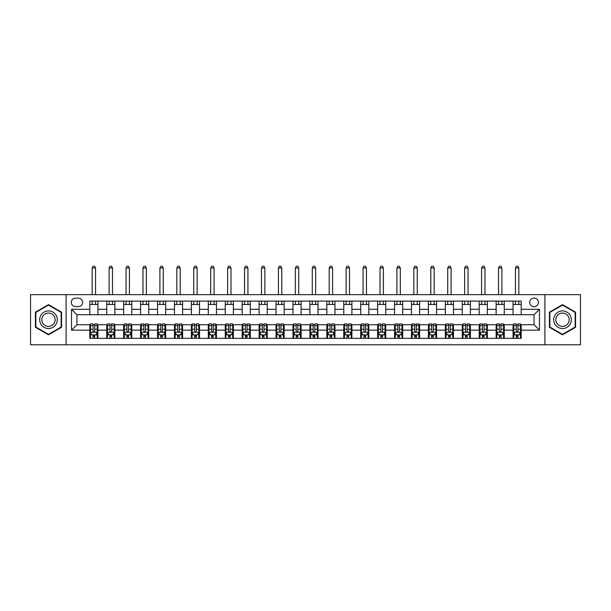 <?xml version="1.0" encoding="UTF-8"?>
<svg xmlns="http://www.w3.org/2000/svg" width="611" height="611" viewBox="0 0 611 611"><rect width="100%" height="100%" fill="white"/><g stroke="black" fill="none" stroke-linecap="round" stroke-linejoin="round"><path stroke-width="0.92" d="M534.06 298.053A4.33 4.33 0 0 0 529.729 302.384A4.33 4.33 0 0 0 534.06 306.722A4.33 4.33 0 0 0 538.398 302.384A4.33 4.33 0 0 0 534.06 298.053M544.897 344.78L580.45 344.78L580.45 294.662L544.897 294.662L544.897 344.78L66.103 344.78L66.103 294.662L30.55 294.662L30.55 344.78L66.103 344.78M75.451 306.585L78.429 306.585A4.201 4.201 0 0 0 82.63 302.384A4.201 4.201 0 0 0 78.429 298.183L75.451 298.183A4.201 4.201 0 0 0 71.25 302.384A4.201 4.201 0 0 0 75.451 306.585M544.897 294.662L66.103 294.662M89.809 330.154L71.525 330.154L71.525 309.296L89.809 309.296L89.809 314.711L76.94 314.711L76.94 324.731L89.809 324.731L89.809 338.341L521.191 338.341L521.191 324.731L534.06 324.731L534.06 314.711L521.191 314.711L521.191 309.296L539.475 309.296L539.475 330.154L521.191 330.154M521.191 309.296L521.191 301.101L89.809 301.101L89.809 309.296M513.064 301.101L513.064 314.711L521.191 314.711M513.064 314.711L89.809 314.711M89.809 324.731L90.481 324.731M93.055 324.731L94.682 324.731M97.256 324.731L97.936 324.731L97.936 338.341M107.414 324.731L97.936 324.731M109.988 324.731L111.614 324.731M114.188 324.731L114.86 324.731L114.86 338.341M124.346 324.731L114.86 324.731M126.92 324.731L128.547 324.731M131.113 324.731L131.793 324.731L131.793 338.341M141.278 324.731L131.793 324.731M143.845 324.731L145.471 324.731M148.045 324.731L148.725 324.731L148.725 338.341M158.203 324.731L148.725 324.731M160.777 324.731L162.404 324.731M164.978 324.731L165.657 324.731L165.657 338.341M175.136 324.731L165.657 324.731M177.709 324.731L179.336 324.731M181.91 324.731L182.582 324.731L182.582 338.341M192.068 324.731L182.582 324.731M194.642 324.731L196.268 324.731M198.835 324.731L199.514 324.731L199.514 338.341M209 324.731L199.514 324.731M211.566 324.731L213.193 324.731M215.767 324.731L216.447 324.731L216.447 338.341M225.925 324.731L216.447 324.731M228.499 324.731L230.126 324.731M232.699 324.731L233.379 324.731L233.379 338.341M242.857 324.731L233.379 324.731M245.431 324.731L247.058 324.731M249.632 324.731L250.304 324.731L250.304 338.341M259.79 324.731L250.304 324.731M262.363 324.731L263.99 324.731M266.556 324.731L267.236 324.731L267.236 338.341M276.722 324.731L267.236 324.731M279.288 324.731L280.915 324.731M283.489 324.731L284.168 324.731L284.168 338.341M293.647 324.731L284.168 324.731M296.22 324.731L297.847 324.731M300.421 324.731L301.101 324.731L301.101 338.341M310.579 324.731L301.101 324.731M313.153 324.731L314.78 324.731M317.353 324.731L318.026 324.731L318.026 338.341M327.511 324.731L318.026 324.731M330.085 324.731L331.712 324.731M334.278 324.731L334.958 324.731L334.958 338.341M344.444 324.731L334.958 324.731M347.01 324.731L348.637 324.731M351.21 324.731L351.89 324.731L351.89 338.341M361.368 324.731L351.89 324.731M363.942 324.731L365.569 324.731M368.143 324.731L368.823 324.731L368.823 338.341M378.301 324.731L368.823 324.731M380.874 324.731L382.501 324.731M385.075 324.731L385.747 324.731L385.747 338.341M395.233 324.731L385.747 324.731M397.807 324.731L399.434 324.731M402 324.731L402.68 324.731L402.68 338.341M412.165 324.731L402.68 324.731M414.732 324.731L416.358 324.731M418.932 324.731L419.612 324.731L419.612 338.341M429.09 324.731L419.612 324.731M431.664 324.731L433.291 324.731M435.864 324.731L436.544 324.731L436.544 338.341M446.022 324.731L436.544 324.731M448.596 324.731L450.223 324.731M452.797 324.731L453.469 324.731L453.469 338.341M462.955 324.731L453.469 324.731M465.529 324.731L467.155 324.731M469.722 324.731L470.401 324.731L470.401 338.341M479.887 324.731L470.401 324.731M482.453 324.731L484.08 324.731M486.654 324.731L487.334 324.731L487.334 338.341M496.812 324.731L487.334 324.731M499.386 324.731L501.012 324.731M503.586 324.731L504.266 324.731L504.266 338.341M513.744 324.731L504.266 324.731M516.318 324.731L517.945 324.731M520.519 324.731L521.191 324.731M97.936 301.101L97.936 314.711M89.809 304.484L97.936 304.484M89.809 334.958L90.481 334.958M93.055 334.958L94.682 334.958M97.256 334.958L97.936 334.958M106.734 324.731L106.734 338.341M106.734 301.101L106.734 314.711M114.86 301.101L114.86 314.711M106.734 304.484L114.86 304.484M106.734 334.958L107.414 334.958M109.988 334.958L111.614 334.958M114.188 334.958L114.86 334.958M123.666 324.731L123.666 338.341M123.666 334.958L124.346 334.958M126.92 334.958L128.547 334.958M131.113 334.958L131.793 334.958M123.666 301.101L123.666 314.711M131.793 301.101L131.793 314.711M123.666 304.484L131.793 304.484M140.599 324.731L140.599 338.341M140.599 334.958L141.278 334.958M143.845 334.958L145.471 334.958M148.045 334.958L148.725 334.958M140.599 301.101L140.599 314.711M148.725 301.101L148.725 314.711M140.599 304.484L148.725 304.484M157.531 324.731L157.531 338.341M157.531 334.958L158.203 334.958M160.777 334.958L162.404 334.958M164.978 334.958L165.657 334.958M157.531 301.101L157.531 314.711M165.657 301.101L165.657 314.711M157.531 304.484L165.657 304.484M174.456 324.731L174.456 338.341M174.456 334.958L175.136 334.958M177.709 334.958L179.336 334.958M181.91 334.958L182.582 334.958M174.456 301.101L174.456 314.711M182.582 301.101L182.582 314.711M174.456 304.484L182.582 304.484M191.388 324.731L191.388 338.341M191.388 334.958L192.068 334.958M194.642 334.958L196.268 334.958M198.835 334.958L199.514 334.958M191.388 301.101L191.388 314.711M199.514 301.101L199.514 314.711M191.388 304.484L199.514 304.484M208.32 324.731L208.32 338.341M208.32 334.958L209 334.958M211.566 334.958L213.193 334.958M215.767 334.958L216.447 334.958M208.32 301.101L208.32 314.711M216.447 301.101L216.447 314.711M208.32 304.484L216.447 304.484M225.253 324.731L225.253 338.341M225.253 334.958L225.925 334.958M228.499 334.958L230.126 334.958M232.699 334.958L233.379 334.958M225.253 301.101L225.253 314.711M233.379 301.101L233.379 314.711M225.253 304.484L233.379 304.484M242.177 324.731L242.177 338.341M242.177 334.958L242.857 334.958M245.431 334.958L247.058 334.958M249.632 334.958L250.304 334.958M242.177 301.101L242.177 314.711M250.304 301.101L250.304 314.711M242.177 304.484L250.304 304.484M259.11 324.731L259.11 338.341M259.11 334.958L259.79 334.958M262.363 334.958L263.99 334.958M266.556 334.958L267.236 334.958M259.11 301.101L259.11 314.711M267.236 301.101L267.236 314.711M259.11 304.484L267.236 304.484M276.042 324.731L276.042 338.341M276.042 334.958L276.722 334.958M279.288 334.958L280.915 334.958M283.489 334.958L284.168 334.958M276.042 301.101L276.042 314.711M284.168 301.101L284.168 314.711M276.042 304.484L284.168 304.484M292.975 324.731L292.975 338.341M292.975 334.958L293.647 334.958M296.22 334.958L297.847 334.958M300.421 334.958L301.101 334.958M292.975 301.101L292.975 314.711M301.101 301.101L301.101 314.711M292.975 304.484L301.101 304.484M309.899 324.731L309.899 338.341M309.899 334.958L310.579 334.958M313.153 334.958L314.78 334.958M317.353 334.958L318.026 334.958M309.899 301.101L309.899 314.711M318.026 301.101L318.026 314.711M309.899 304.484L318.026 304.484M326.832 324.731L326.832 338.341M326.832 334.958L327.511 334.958M330.085 334.958L331.712 334.958M334.278 334.958L334.958 334.958M326.832 301.101L326.832 314.711M334.958 301.101L334.958 314.711M326.832 304.484L334.958 304.484M343.764 324.731L343.764 338.341M343.764 334.958L344.444 334.958M347.01 334.958L348.637 334.958M351.21 334.958L351.89 334.958M343.764 301.101L343.764 314.711M351.89 301.101L351.89 314.711M343.764 304.484L351.89 304.484M360.696 324.731L360.696 338.341M360.696 334.958L361.368 334.958M363.942 334.958L365.569 334.958M368.143 334.958L368.823 334.958M360.696 301.101L360.696 314.711M368.823 301.101L368.823 314.711M360.696 304.484L368.823 304.484M377.621 324.731L377.621 338.341M377.621 334.958L378.301 334.958M380.874 334.958L382.501 334.958M385.075 334.958L385.747 334.958M377.621 301.101L377.621 314.711M385.747 301.101L385.747 314.711M377.621 304.484L385.747 304.484M394.553 324.731L394.553 338.341M394.553 334.958L395.233 334.958M397.807 334.958L399.434 334.958M402 334.958L402.68 334.958M394.553 301.101L394.553 314.711M402.68 301.101L402.68 314.711M394.553 304.484L402.68 304.484M411.486 324.731L411.486 338.341M411.486 334.958L412.165 334.958M414.732 334.958L416.358 334.958M418.932 334.958L419.612 334.958M411.486 301.101L411.486 314.711M419.612 301.101L419.612 314.711M411.486 304.484L419.612 304.484M428.418 324.731L428.418 338.341M428.418 334.958L429.09 334.958M431.664 334.958L433.291 334.958M435.864 334.958L436.544 334.958M428.418 301.101L428.418 314.711M436.544 301.101L436.544 314.711M428.418 304.484L436.544 304.484M445.343 324.731L445.343 338.341M445.343 334.958L446.022 334.958M448.596 334.958L450.223 334.958M452.797 334.958L453.469 334.958M445.343 301.101L445.343 314.711M453.469 301.101L453.469 314.711M445.343 304.484L453.469 304.484M462.275 324.731L462.275 338.341M462.275 334.958L462.955 334.958M465.529 334.958L467.155 334.958M469.722 334.958L470.401 334.958M462.275 301.101L462.275 314.711M470.401 301.101L470.401 314.711M462.275 304.484L470.401 304.484M479.207 324.731L479.207 338.341M479.207 334.958L479.887 334.958M482.453 334.958L484.08 334.958M486.654 334.958L487.334 334.958M479.207 301.101L479.207 314.711M487.334 301.101L487.334 314.711M479.207 304.484L487.334 304.484M496.14 324.731L496.14 338.341M496.14 334.958L496.812 334.958M499.386 334.958L501.012 334.958M503.586 334.958L504.266 334.958M496.14 301.101L496.14 314.711M504.266 301.101L504.266 314.711M496.14 304.484L504.266 304.484M513.064 324.731L513.064 338.341M513.064 334.958L513.744 334.958M516.318 334.958L517.945 334.958M520.519 334.958L521.191 334.958M513.064 304.484L521.191 304.484M76.94 314.711L71.525 309.296M76.94 324.731L71.525 330.154M539.475 309.296L534.06 314.711M539.475 330.154L534.06 324.731M48.498 334.813L61.566 327.267L61.566 312.175L48.498 304.629L35.423 312.175L35.423 327.267L48.498 334.813M575.577 312.175L562.502 304.629L549.434 312.175L549.434 327.267L562.502 334.813L575.577 327.267L575.577 312.175M93.055 336.585L94.682 336.585M90.481 325.617L93.055 325.617L93.055 323.922L90.481 323.922L90.481 332.185L91.841 334.889L95.904 334.889L97.256 332.185L97.256 323.922L94.682 323.922L94.682 325.617L97.256 325.617M97.256 332.185L97.256 338.341M90.481 332.185L90.481 338.341M94.682 334.889L94.682 338.341M93.055 338.341L93.055 334.889M93.055 325.617L93.055 331.17C93.598 332.208 94.14 332.208 94.682 331.17L94.682 325.617M95.56 304.484L95.56 301.101M95.56 294.662L95.56 267.985L92.177 267.985L92.177 294.662M92.177 304.484L92.177 301.101M92.177 267.985L93.193 266.22L94.545 266.22L95.56 267.985M109.988 336.585L111.614 336.585M107.414 325.617L109.988 325.617L109.988 323.922L107.414 323.922L107.414 332.185L108.766 334.889L112.829 334.889L114.188 332.185L114.188 323.922L111.614 323.922L111.614 325.617L114.188 325.617M114.188 332.185L114.188 338.341M107.414 332.185L107.414 338.341M111.614 334.889L111.614 338.341M109.988 338.341L109.988 334.889M109.988 325.617L109.988 331.17C110.53 332.208 111.072 332.208 111.614 331.17L111.614 325.617M112.493 304.484L112.493 301.101M112.493 294.662L112.493 267.985L109.109 267.985L109.109 294.662M109.109 304.484L109.109 301.101M109.109 267.985L110.125 266.22L111.477 266.22L112.493 267.985M126.92 336.585L128.547 336.585M124.346 325.617L126.92 325.617L126.92 323.922L124.346 323.922L124.346 332.185L125.698 334.889L129.761 334.889L131.113 332.185L131.113 323.922L128.547 323.922L128.547 325.617L131.113 325.617M131.113 332.185L131.113 338.341M124.346 332.185L124.346 338.341M128.547 334.889L128.547 338.341M126.92 338.341L126.92 334.889M126.92 325.617L126.92 331.17C127.462 332.208 128.005 332.208 128.547 331.17L128.547 325.617M129.425 304.484L129.425 301.101M129.425 294.662L129.425 267.985L126.034 267.985L126.034 294.662M126.034 304.484L126.034 301.101M126.034 267.985L127.05 266.22L128.409 266.22L129.425 267.985M143.845 336.585L145.471 336.585M141.278 325.617L143.845 325.617L143.845 323.922L141.278 323.922L141.278 332.185L142.63 334.889L146.693 334.889L148.045 332.185L148.045 323.922L145.471 323.922L145.471 325.617L148.045 325.617M148.045 332.185L148.045 338.341M141.278 332.185L141.278 338.341M145.471 334.889L145.471 338.341M143.845 338.341L143.845 334.889M143.845 325.617L143.845 331.17C144.387 332.208 144.929 332.208 145.471 331.17L145.471 325.617M146.357 304.484L146.357 301.101M146.357 294.662L146.357 267.985L142.966 267.985L142.966 294.662M142.966 304.484L142.966 301.101M142.966 267.985L143.982 266.22L145.342 266.22L146.357 267.985M160.777 336.585L162.404 336.585M158.203 325.617L160.777 325.617L160.777 323.922L158.203 323.922L158.203 332.185L159.563 334.889L163.626 334.889L164.978 332.185L164.978 323.922L162.404 323.922L162.404 325.617L164.978 325.617M164.978 332.185L164.978 338.341M158.203 332.185L158.203 338.341M162.404 334.889L162.404 338.341M160.777 338.341L160.777 334.889M160.777 325.617L160.777 331.17C161.319 332.208 161.862 332.208 162.404 331.17L162.404 325.617M163.282 304.484L163.282 301.101M163.282 294.662L163.282 267.985L159.899 267.985L159.899 294.662M159.899 304.484L159.899 301.101M159.899 267.985L160.914 266.22L162.266 266.22L163.282 267.985M56.12 315.322A8.806 8.806 0 0 0 44.091 312.099A8.806 8.806 0 0 0 40.868 324.12A8.806 8.806 0 0 0 52.897 327.343A8.806 8.806 0 0 0 56.12 315.322M54.272 316.391A6.668 6.668 0 0 0 45.161 313.947A6.668 6.668 0 0 0 42.724 323.051A6.668 6.668 0 0 0 51.828 325.495A6.668 6.668 0 0 0 54.272 316.391M48.498 334.347L35.835 327.03L35.835 312.412L48.498 305.095L61.161 312.412L61.161 327.03L48.498 334.347M562.502 328.527A8.806 8.806 0 0 0 571.308 319.721A8.806 8.806 0 0 0 562.502 310.915A8.806 8.806 0 0 0 553.703 319.721A8.806 8.806 0 0 0 562.502 328.527M562.502 326.389A6.668 6.668 0 0 0 569.169 319.721A6.668 6.668 0 0 0 562.502 313.053A6.668 6.668 0 0 0 555.842 319.721A6.668 6.668 0 0 0 562.502 326.389M549.839 312.412L562.502 305.095L575.165 312.412L575.165 327.03L562.502 334.347L549.839 327.03L549.839 312.412M177.709 336.585L179.336 336.585M175.136 325.617L177.709 325.617L177.709 323.922L175.136 323.922L175.136 332.185L176.487 334.889L180.551 334.889L181.91 332.185L181.91 323.922L179.336 323.922L179.336 325.617L181.91 325.617M181.91 332.185L181.91 338.341M175.136 332.185L175.136 338.341M179.336 334.889L179.336 338.341M177.709 338.341L177.709 334.889M177.709 325.617L177.709 331.17C178.252 332.208 178.794 332.208 179.336 331.17L179.336 325.617M180.214 304.484L180.214 301.101M180.214 294.662L180.214 267.985L176.831 267.985L176.831 294.662M176.831 304.484L176.831 301.101M176.831 267.985L177.847 266.22L179.199 266.22L180.214 267.985M194.642 336.585L196.268 336.585M192.068 325.617L194.642 325.617L194.642 323.922L192.068 323.922L192.068 332.185L193.42 334.889L197.483 334.889L198.835 332.185L198.835 323.922L196.268 323.922L196.268 325.617L198.835 325.617M198.835 332.185L198.835 338.341M192.068 332.185L192.068 338.341M196.268 334.889L196.268 338.341M194.642 338.341L194.642 334.889M194.642 325.617L194.642 331.17C195.184 332.208 195.726 332.208 196.268 331.17L196.268 325.617M197.147 304.484L197.147 301.101M197.147 294.662L197.147 267.985L193.756 267.985L193.756 294.662M193.756 304.484L193.756 301.101M193.756 267.985L194.772 266.22L196.131 266.22L197.147 267.985M211.566 336.585L213.193 336.585M209 325.617L211.566 325.617L211.566 323.922L209 323.922L209 332.185L210.352 334.889L214.415 334.889L215.767 332.185L215.767 323.922L213.193 323.922L213.193 325.617L215.767 325.617M215.767 332.185L215.767 338.341M209 332.185L209 338.341M213.193 334.889L213.193 338.341M211.566 338.341L211.566 334.889M211.566 325.617L211.566 331.17C212.109 332.208 212.651 332.208 213.193 331.17L213.193 325.617M214.079 304.484L214.079 301.101M214.079 294.662L214.079 267.985L210.688 267.985L210.688 294.662M210.688 304.484L210.688 301.101M210.688 267.985L211.704 266.22L213.063 266.22L214.079 267.985M228.499 336.585L230.126 336.585M225.925 325.617L228.499 325.617L228.499 323.922L225.925 323.922L225.925 332.185L227.284 334.889L231.348 334.889L232.699 332.185L232.699 323.922L230.126 323.922L230.126 325.617L232.699 325.617M232.699 332.185L232.699 338.341M225.925 332.185L225.925 338.341M230.126 334.889L230.126 338.341M228.499 338.341L228.499 334.889M228.499 325.617L228.499 331.17C229.041 332.208 229.583 332.208 230.126 331.17L230.126 325.617M231.004 304.484L231.004 301.101M231.004 294.662L231.004 267.985L227.62 267.985L227.62 294.662M227.62 304.484L227.62 301.101M227.62 267.985L228.636 266.22L229.988 266.22L231.004 267.985M245.431 336.585L247.058 336.585M242.857 325.617L245.431 325.617L245.431 323.922L242.857 323.922L242.857 332.185L244.209 334.889L248.272 334.889L249.632 332.185L249.632 323.922L247.058 323.922L247.058 325.617L249.632 325.617M249.632 332.185L249.632 338.341M242.857 332.185L242.857 338.341M247.058 334.889L247.058 338.341M245.431 338.341L245.431 334.889M245.431 325.617L245.431 331.17C245.973 332.208 246.516 332.208 247.058 331.17L247.058 325.617M247.936 304.484L247.936 301.101M247.936 294.662L247.936 267.985L244.553 267.985L244.553 294.662M244.553 304.484L244.553 301.101M244.553 267.985L245.569 266.22L246.92 266.22L247.936 267.985M262.363 336.585L263.99 336.585M259.79 325.617L262.363 325.617L262.363 323.922L259.79 323.922L259.79 332.185L261.141 334.889L265.205 334.889L266.556 332.185L266.556 323.922L263.99 323.922L263.99 325.617L266.556 325.617M266.556 332.185L266.556 338.341M259.79 332.185L259.79 338.341M263.99 334.889L263.99 338.341M262.363 338.341L262.363 334.889M262.363 325.617L262.363 331.17C262.906 332.208 263.448 332.208 263.99 331.17L263.99 325.617M264.869 304.484L264.869 301.101M264.869 294.662L264.869 267.985L261.477 267.985L261.477 294.662M261.477 304.484L261.477 301.101M261.477 267.985L262.493 266.22L263.853 266.22L264.869 267.985M279.288 336.585L280.915 336.585M276.722 325.617L279.288 325.617L279.288 323.922L276.722 323.922L276.722 332.185L278.074 334.889L282.137 334.889L283.489 332.185L283.489 323.922L280.915 323.922L280.915 325.617L283.489 325.617M283.489 332.185L283.489 338.341M276.722 332.185L276.722 338.341M280.915 334.889L280.915 338.341M279.288 338.341L279.288 334.889M279.288 325.617L279.288 331.17C279.83 332.208 280.373 332.208 280.915 331.17L280.915 325.617M281.801 304.484L281.801 301.101M281.801 294.662L281.801 267.985L278.41 267.985L278.41 294.662M278.41 304.484L278.41 301.101M278.41 267.985L279.426 266.22L280.785 266.22L281.801 267.985M296.22 336.585L297.847 336.585M293.647 325.617L296.22 325.617L296.22 323.922L293.647 323.922L293.647 332.185L295.006 334.889L299.069 334.889L300.421 332.185L300.421 323.922L297.847 323.922L297.847 325.617L300.421 325.617M300.421 332.185L300.421 338.341M293.647 332.185L293.647 338.341M297.847 334.889L297.847 338.341M296.22 338.341L296.22 334.889M296.22 325.617L296.22 331.17C296.763 332.208 297.305 332.208 297.847 331.17L297.847 325.617M298.726 304.484L298.726 301.101M298.726 294.662L298.726 267.985L295.342 267.985L295.342 294.662M295.342 304.484L295.342 301.101M295.342 267.985L296.358 266.22L297.71 266.22L298.726 267.985M313.153 336.585L314.78 336.585M310.579 325.617L313.153 325.617L313.153 323.922L310.579 323.922L310.579 332.185L311.931 334.889L315.994 334.889L317.353 332.185L317.353 323.922L314.78 323.922L314.78 325.617L317.353 325.617M317.353 332.185L317.353 338.341M310.579 332.185L310.579 338.341M314.78 334.889L314.78 338.341M313.153 338.341L313.153 334.889M313.153 325.617L313.153 331.17C313.695 332.208 314.237 332.208 314.78 331.17L314.78 325.617M315.658 304.484L315.658 301.101M315.658 294.662L315.658 267.985L312.274 267.985L312.274 294.662M312.274 304.484L312.274 301.101M312.274 267.985L313.29 266.22L314.642 266.22L315.658 267.985M330.085 336.585L331.712 336.585M327.511 325.617L330.085 325.617L330.085 323.922L327.511 323.922L327.511 332.185L328.863 334.889L332.926 334.889L334.278 332.185L334.278 323.922L331.712 323.922L331.712 325.617L334.278 325.617M334.278 332.185L334.278 338.341M327.511 332.185L327.511 338.341M331.712 334.889L331.712 338.341M330.085 338.341L330.085 334.889M330.085 325.617L330.085 331.17C330.627 332.208 331.162 332.208 331.712 331.17L331.712 325.617M332.59 304.484L332.59 301.101M332.59 294.662L332.59 267.985L329.199 267.985L329.199 294.662M329.199 304.484L329.199 301.101M329.199 267.985L330.215 266.22L331.574 266.22L332.59 267.985M347.01 336.585L348.637 336.585M344.444 325.617L347.01 325.617L347.01 323.922L344.444 323.922L344.444 332.185L345.795 334.889L349.859 334.889L351.21 332.185L351.21 323.922L348.637 323.922L348.637 325.617L351.21 325.617M351.21 332.185L351.21 338.341M344.444 332.185L344.444 338.341M348.637 334.889L348.637 338.341M347.01 338.341L347.01 334.889M347.01 325.617L347.01 331.17C347.552 332.208 348.094 332.208 348.637 331.17L348.637 325.617M349.523 304.484L349.523 301.101M349.523 294.662L349.523 267.985L346.132 267.985L346.132 294.662M346.132 304.484L346.132 301.101M346.132 267.985L347.147 266.22L348.507 266.22L349.523 267.985M363.942 336.585L365.569 336.585M361.368 325.617L363.942 325.617L363.942 323.922L361.368 323.922L361.368 332.185L362.728 334.889L366.791 334.889L368.143 332.185L368.143 323.922L365.569 323.922L365.569 325.617L368.143 325.617M368.143 332.185L368.143 338.341M361.368 332.185L361.368 338.341M365.569 334.889L365.569 338.341M363.942 338.341L363.942 334.889M363.942 325.617L363.942 331.17C364.484 332.208 365.027 332.208 365.569 331.17L365.569 325.617M366.447 304.484L366.447 301.101M366.447 294.662L366.447 267.985L363.064 267.985L363.064 294.662M363.064 304.484L363.064 301.101M363.064 267.985L364.08 266.22L365.431 266.22L366.447 267.985M380.874 336.585L382.501 336.585M378.301 325.617L380.874 325.617L380.874 323.922L378.301 323.922L378.301 332.185L379.652 334.889L383.716 334.889L385.075 332.185L385.075 323.922L382.501 323.922L382.501 325.617L385.075 325.617M385.075 332.185L385.075 338.341M378.301 332.185L378.301 338.341M382.501 334.889L382.501 338.341M380.874 338.341L380.874 334.889M380.874 325.617L380.874 331.17C381.417 332.208 381.959 332.208 382.501 331.17L382.501 325.617M383.38 304.484L383.38 301.101M383.38 294.662L383.38 267.985L379.996 267.985L379.996 294.662M379.996 304.484L379.996 301.101M379.996 267.985L381.012 266.22L382.364 266.22L383.38 267.985M397.807 336.585L399.434 336.585M395.233 325.617L397.807 325.617L397.807 323.922L395.233 323.922L395.233 332.185L396.585 334.889L400.648 334.889L402 332.185L402 323.922L399.434 323.922L399.434 325.617L402 325.617M402 332.185L402 338.341M395.233 332.185L395.233 338.341M399.434 334.889L399.434 338.341M397.807 338.341L397.807 334.889M397.807 325.617L397.807 331.17C398.349 332.208 398.884 332.208 399.434 331.17L399.434 325.617M400.312 304.484L400.312 301.101M400.312 294.662L400.312 267.985L396.921 267.985L396.921 294.662M396.921 304.484L396.921 301.101M396.921 267.985L397.937 266.22L399.296 266.22L400.312 267.985M414.732 336.585L416.358 336.585M412.165 325.617L414.732 325.617L414.732 323.922L412.165 323.922L412.165 332.185L413.517 334.889L417.58 334.889L418.932 332.185L418.932 323.922L416.358 323.922L416.358 325.617L418.932 325.617M418.932 332.185L418.932 338.341M412.165 332.185L412.165 338.341M416.358 334.889L416.358 338.341M414.732 338.341L414.732 334.889M414.732 325.617L414.732 331.17C415.274 332.208 415.816 332.208 416.358 331.17L416.358 325.617M417.244 304.484L417.244 301.101M417.244 294.662L417.244 267.985L413.853 267.985L413.853 294.662M413.853 304.484L413.853 301.101M413.853 267.985L414.869 266.22L416.228 266.22L417.244 267.985M431.664 336.585L433.291 336.585M429.09 325.617L431.664 325.617L431.664 323.922L429.09 323.922L429.09 332.185L430.45 334.889L434.513 334.889L435.864 332.185L435.864 323.922L433.291 323.922L433.291 325.617L435.864 325.617M435.864 332.185L435.864 338.341M429.09 332.185L429.09 338.341M433.291 334.889L433.291 338.341M431.664 338.341L431.664 334.889M431.664 325.617L431.664 331.17C432.206 332.208 432.748 332.208 433.291 331.17L433.291 325.617M434.169 304.484L434.169 301.101M434.169 294.662L434.169 267.985L430.786 267.985L430.786 294.662M430.786 304.484L430.786 301.101M430.786 267.985L431.801 266.22L433.153 266.22L434.169 267.985M448.596 336.585L450.223 336.585M446.022 325.617L448.596 325.617L448.596 323.922L446.022 323.922L446.022 332.185L447.374 334.889L451.437 334.889L452.797 332.185L452.797 323.922L450.223 323.922L450.223 325.617L452.797 325.617M452.797 332.185L452.797 338.341M446.022 332.185L446.022 338.341M450.223 334.889L450.223 338.341M448.596 338.341L448.596 334.889M448.596 325.617L448.596 331.17C449.138 332.208 449.681 332.208 450.223 331.17L450.223 325.617M451.101 304.484L451.101 301.101M451.101 294.662L451.101 267.985L447.718 267.985L447.718 294.662M447.718 304.484L447.718 301.101M447.718 267.985L448.734 266.22L450.086 266.22L451.101 267.985M465.529 336.585L467.155 336.585M462.955 325.617L465.529 325.617L465.529 323.922L462.955 323.922L462.955 332.185L464.307 334.889L468.37 334.889L469.722 332.185L469.722 323.922L467.155 323.922L467.155 325.617L469.722 325.617M469.722 332.185L469.722 338.341M462.955 332.185L462.955 338.341M467.155 334.889L467.155 338.341M465.529 338.341L465.529 334.889M465.529 325.617L465.529 331.17C466.071 332.208 466.605 332.208 467.155 331.17L467.155 325.617M468.034 304.484L468.034 301.101M468.034 294.662L468.034 267.985L464.643 267.985L464.643 294.662M464.643 304.484L464.643 301.101M464.643 267.985L465.658 266.22L467.018 266.22L468.034 267.985M482.453 336.585L484.08 336.585M479.887 325.617L482.453 325.617L482.453 323.922L479.887 323.922L479.887 332.185L481.239 334.889L485.302 334.889L486.654 332.185L486.654 323.922L484.08 323.922L484.08 325.617L486.654 325.617M486.654 332.185L486.654 338.341M479.887 332.185L479.887 338.341M484.08 334.889L484.08 338.341M482.453 338.341L482.453 334.889M482.453 325.617L482.453 331.17C482.995 332.208 483.538 332.208 484.08 331.17L484.08 325.617M484.966 304.484L484.966 301.101M484.966 294.662L484.966 267.985L481.575 267.985L481.575 294.662M481.575 304.484L481.575 301.101M481.575 267.985L482.591 266.22L483.95 266.22L484.966 267.985M499.386 336.585L501.012 336.585M496.812 325.617L499.386 325.617L499.386 323.922L496.812 323.922L496.812 332.185L498.171 334.889L502.234 334.889L503.586 332.185L503.586 323.922L501.012 323.922L501.012 325.617L503.586 325.617M503.586 332.185L503.586 338.341M496.812 332.185L496.812 338.341M501.012 334.889L501.012 338.341M499.386 338.341L499.386 334.889M499.386 325.617L499.386 331.17C499.928 332.208 500.47 332.208 501.012 331.17L501.012 325.617M501.891 304.484L501.891 301.101M501.891 294.662L501.891 267.985L498.507 267.985L498.507 294.662M498.507 304.484L498.507 301.101M498.507 267.985L499.523 266.22L500.875 266.22L501.891 267.985M516.318 336.585L517.945 336.585M513.744 325.617L516.318 325.617L516.318 323.922L513.744 323.922L513.744 332.185L515.096 334.889L519.159 334.889L520.519 332.185L520.519 323.922L517.945 323.922L517.945 325.617L520.519 325.617M520.519 332.185L520.519 338.341M513.744 332.185L513.744 338.341M517.945 334.889L517.945 338.341M516.318 338.341L516.318 334.889M516.318 325.617L516.318 331.17C516.86 332.208 517.402 332.208 517.945 331.17L517.945 325.617M518.823 304.484L518.823 301.101M518.823 294.662L518.823 267.985L515.44 267.985L515.44 294.662M515.44 304.484L515.44 301.101M515.44 267.985L516.455 266.22L517.807 266.22L518.823 267.985M106.734 330.154L97.936 330.154M106.734 309.296L97.936 309.296M123.666 309.296L114.86 309.296M123.666 330.154L114.86 330.154M140.599 309.296L131.793 309.296M140.599 330.154L131.793 330.154M157.531 309.296L148.725 309.296M157.531 330.154L148.725 330.154M174.456 309.296L165.657 309.296M174.456 330.154L165.657 330.154M191.388 309.296L182.582 309.296M191.388 330.154L182.582 330.154M208.32 309.296L199.514 309.296M208.32 330.154L199.514 330.154M225.253 309.296L216.447 309.296M225.253 330.154L216.447 330.154M242.177 309.296L233.379 309.296M242.177 330.154L233.379 330.154M259.11 309.296L250.304 309.296M259.11 330.154L250.304 330.154M276.042 309.296L267.236 309.296M276.042 330.154L267.236 330.154M292.975 309.296L284.168 309.296M292.975 330.154L284.168 330.154M309.899 309.296L301.101 309.296M309.899 330.154L301.101 330.154M326.832 309.296L318.026 309.296M326.832 330.154L318.026 330.154M343.764 309.296L334.958 309.296M343.764 330.154L334.958 330.154M360.696 309.296L351.89 309.296M360.696 330.154L351.89 330.154M377.621 309.296L368.823 309.296M377.621 330.154L368.823 330.154M394.553 309.296L385.747 309.296M394.553 330.154L385.747 330.154M411.486 309.296L402.68 309.296M411.486 330.154L402.68 330.154M428.418 309.296L419.612 309.296M428.418 330.154L419.612 330.154M445.343 309.296L436.544 309.296M445.343 330.154L436.544 330.154M462.275 309.296L453.469 309.296M462.275 330.154L453.469 330.154M479.207 309.296L470.401 309.296M479.207 330.154L470.401 330.154M496.14 309.296L487.334 309.296M496.14 330.154L487.334 330.154M513.064 309.296L504.266 309.296M513.064 330.154L504.266 330.154M90.52 332.247L97.225 332.247M97.256 334.729L95.98 334.729M91.757 334.729L90.481 334.729M94.682 329.253L97.256 329.253M90.481 329.253L93.055 329.253M93.055 335.722L94.682 335.722M107.444 332.247L114.15 332.247M114.188 334.729L112.913 334.729M108.689 334.729L107.414 334.729M111.614 329.253L114.188 329.253M107.414 329.253L109.988 329.253M109.988 335.722L111.614 335.722M124.377 332.247L131.082 332.247M131.113 334.729L129.845 334.729M125.614 334.729L124.346 334.729M128.547 329.253L131.113 329.253M124.346 329.253L126.92 329.253M126.92 335.722L128.547 335.722M141.309 332.247L148.015 332.247M148.045 334.729L146.777 334.729M142.546 334.729L141.278 334.729M145.471 329.253L148.045 329.253M141.278 329.253L143.845 329.253M143.845 335.722L145.471 335.722M158.241 332.247L164.947 332.247M164.978 334.729L163.702 334.729M159.479 334.729L158.203 334.729M162.404 329.253L164.978 329.253M158.203 329.253L160.777 329.253M160.777 335.722L162.404 335.722M175.166 332.247L181.872 332.247M181.91 334.729L180.635 334.729M176.411 334.729L175.136 334.729M179.336 329.253L181.91 329.253M175.136 329.253L177.709 329.253M177.709 335.722L179.336 335.722M192.098 332.247L198.804 332.247M198.835 334.729L197.567 334.729M193.336 334.729L192.068 334.729M196.268 329.253L198.835 329.253M192.068 329.253L194.642 329.253M194.642 335.722L196.268 335.722M209.031 332.247L215.736 332.247M215.767 334.729L214.499 334.729M210.268 334.729L209 334.729M213.193 329.253L215.767 329.253M209 329.253L211.566 329.253M211.566 335.722L213.193 335.722M225.963 332.247L232.669 332.247M232.699 334.729L231.424 334.729M227.2 334.729L225.925 334.729M230.126 329.253L232.699 329.253M225.925 329.253L228.499 329.253M228.499 335.722L230.126 335.722M242.888 332.247L249.594 332.247M249.632 334.729L248.356 334.729M244.133 334.729L242.857 334.729M247.058 329.253L249.632 329.253M242.857 329.253L245.431 329.253M245.431 335.722L247.058 335.722M259.82 332.247L266.526 332.247M266.556 334.729L265.289 334.729M261.057 334.729L259.79 334.729M263.99 329.253L266.556 329.253M259.79 329.253L262.363 329.253M262.363 335.722L263.99 335.722M276.752 332.247L283.458 332.247M283.489 334.729L282.221 334.729M277.99 334.729L276.722 334.729M280.915 329.253L283.489 329.253M276.722 329.253L279.288 329.253M279.288 335.722L280.915 335.722M293.685 332.247L300.391 332.247M300.421 334.729L299.146 334.729M294.922 334.729L293.647 334.729M297.847 329.253L300.421 329.253M293.647 329.253L296.22 329.253M296.22 335.722L297.847 335.722M310.609 332.247L317.315 332.247M317.353 334.729L316.078 334.729M311.854 334.729L310.579 334.729M314.78 329.253L317.353 329.253M310.579 329.253L313.153 329.253M313.153 335.722L314.78 335.722M327.542 332.247L334.248 332.247M334.278 334.729L333.01 334.729M328.779 334.729L327.511 334.729M331.712 329.253L334.278 329.253M327.511 329.253L330.085 329.253M330.085 335.722L331.712 335.722M344.474 332.247L351.18 332.247M351.21 334.729L349.943 334.729M345.711 334.729L344.444 334.729M348.637 329.253L351.21 329.253M344.444 329.253L347.01 329.253M347.01 335.722L348.637 335.722M361.406 332.247L368.112 332.247M368.143 334.729L366.867 334.729M362.644 334.729L361.368 334.729M365.569 329.253L368.143 329.253M361.368 329.253L363.942 329.253M363.942 335.722L365.569 335.722M378.331 332.247L385.037 332.247M385.075 334.729L383.8 334.729M379.576 334.729L378.301 334.729M382.501 329.253L385.075 329.253M378.301 329.253L380.874 329.253M380.874 335.722L382.501 335.722M395.264 332.247L401.969 332.247M402 334.729L400.732 334.729M396.501 334.729L395.233 334.729M399.434 329.253L402 329.253M395.233 329.253L397.807 329.253M397.807 335.722L399.434 335.722M412.196 332.247L418.902 332.247M418.932 334.729L417.664 334.729M413.433 334.729L412.165 334.729M416.358 329.253L418.932 329.253M412.165 329.253L414.732 329.253M414.732 335.722L416.358 335.722M429.128 332.247L435.834 332.247M435.864 334.729L434.589 334.729M430.365 334.729L429.09 334.729M433.291 329.253L435.864 329.253M429.09 329.253L431.664 329.253M431.664 335.722L433.291 335.722M446.053 332.247L452.759 332.247M452.797 334.729L451.521 334.729M447.298 334.729L446.022 334.729M450.223 329.253L452.797 329.253M446.022 329.253L448.596 329.253M448.596 335.722L450.223 335.722M462.985 332.247L469.691 332.247M469.722 334.729L468.454 334.729M464.223 334.729L462.955 334.729M467.155 329.253L469.722 329.253M462.955 329.253L465.529 329.253M465.529 335.722L467.155 335.722M479.918 332.247L486.623 332.247M486.654 334.729L485.386 334.729M481.155 334.729L479.887 334.729M484.08 329.253L486.654 329.253M479.887 329.253L482.453 329.253M482.453 335.722L484.08 335.722M496.85 332.247L503.556 332.247M503.586 334.729L502.311 334.729M498.087 334.729L496.812 334.729M501.012 329.253L503.586 329.253M496.812 329.253L499.386 329.253M499.386 335.722L501.012 335.722M513.775 332.247L520.48 332.247M520.519 334.729L519.243 334.729M515.02 334.729L513.744 334.729M517.945 329.253L520.519 329.253M513.744 329.253L516.318 329.253M516.318 335.722L517.945 335.722"/></g></svg>
